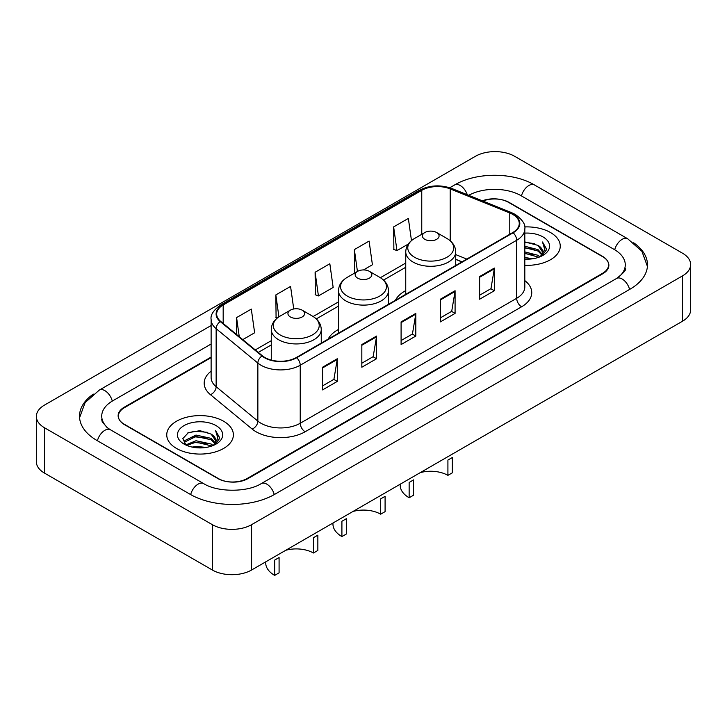 <?xml version="1.0" encoding="UTF-8"?>
<svg xmlns="http://www.w3.org/2000/svg" width="727" height="727" viewBox="0 0 727 727"><rect width="100%" height="100%" fill="white"/><g stroke="black" fill="none" stroke-linecap="round" stroke-linejoin="round"><path stroke-width="1.09" d="M338.509 329.431A36.786 21.237 0 0 0 328.159 339.127M405.748 290.609A36.786 21.237 0 0 0 395.397 300.306M461.945 261.884L455.729 259.366M211.121 357.62L124.481 407.638A20.819 12.023 0 0 0 118.383 416.144A20.819 12.023 0 0 0 124.481 424.641L217.736 478.484A20.819 12.023 0 0 0 247.18 478.484L602.519 273.334A20.819 12.023 0 0 0 608.617 264.828A20.819 12.023 0 0 0 602.519 256.331L509.263 202.488A20.819 12.023 0 0 0 482.873 201.034M618.35 277.36A37.477 21.637 0 0 0 625.275 264.828A37.477 21.637 0 0 0 614.297 249.525L521.05 195.69A37.477 21.637 0 0 0 468.715 195.309M211.121 344.016L112.703 400.841A37.477 21.637 0 0 0 101.725 416.144A37.477 21.637 0 0 0 108.65 428.676M212.339 524.667A27.762 16.03 0 0 0 251.597 524.667L682.517 275.878A27.762 16.03 0 0 0 690.65 264.546A27.762 16.03 0 0 0 682.517 253.214L514.661 156.305A27.762 16.03 0 0 0 475.403 156.305L44.483 405.093A27.762 16.03 0 0 0 36.35 416.426A27.762 16.03 0 0 0 44.483 427.758L212.339 524.667L212.339 570.004A27.762 16.03 0 0 0 251.597 570.004L682.517 321.216A27.762 16.03 0 0 0 690.65 309.884L690.65 264.546M36.35 416.426L36.35 461.763A27.762 16.03 0 0 0 44.483 473.095L212.339 570.004M93.32 394.107A59.696 34.46 0 0 0 79.516 416.144A59.696 34.46 0 0 0 97 440.507L190.247 494.351A59.696 34.46 0 0 0 274.67 494.351L630 289.201A59.696 34.46 0 0 0 647.484 264.828A59.696 34.46 0 0 0 633.68 242.791M461.881 261.92L455.729 259.43M550.493 232.522A33.315 19.238 0 0 0 524.667 226.933A33.315 19.238 0 0 1 550.493 232.522A33.315 19.238 0 0 1 560.253 246.126A33.315 19.238 0 0 0 550.493 232.522M223.625 421.242A33.315 19.238 0 0 0 187.312 417.071A33.315 19.238 0 0 0 166.747 434.846A33.315 19.238 0 0 0 176.507 448.441A33.315 19.238 0 0 0 212.811 452.612A33.315 19.238 0 0 0 233.385 434.846A33.315 19.238 0 0 0 223.625 421.242A33.315 19.238 0 0 0 187.312 417.071A33.315 19.238 0 0 0 166.747 434.846A33.315 19.238 0 0 0 176.507 448.441A33.315 19.238 0 0 0 212.811 452.612A33.315 19.238 0 0 0 233.385 434.846A33.315 19.238 0 0 0 223.625 421.242M512.753 214.42A22.21 12.822 180 0 1 519.26 223.489A22.21 12.822 180 0 1 512.753 232.549L296.307 357.511A22.21 12.822 180 0 1 262.411 355.803L220.69 321.407A22.21 12.822 180 0 1 216.673 314.046A22.21 12.822 180 0 1 223.18 304.976L421.76 190.329A22.21 12.822 180 0 1 450.204 188.893L509.781 212.984A22.21 12.822 180 0 1 512.753 214.42M513.144 214.192A22.764 13.141 0 0 0 510.109 212.72L450.522 188.629A22.764 13.141 0 0 0 421.369 190.101L222.789 304.749A22.764 13.141 0 0 0 220.236 321.588L261.956 355.985A22.764 13.141 0 0 0 296.707 357.739L513.144 232.776A22.764 13.141 0 0 0 513.144 214.192M322.57 367.235L322.57 389.899L337.292 381.402L337.292 358.738L322.57 367.235M322.57 385.883L333.911 379.33L337.228 359.483A5.552 3.208 -120 0 0 337.292 358.738M333.811 379.394L337.292 381.402M361.828 344.562L361.828 367.235L376.559 358.738L376.559 336.065L361.828 344.562M361.828 363.209L373.169 356.666L376.495 336.819A5.552 3.208 -120 0 0 376.559 336.065M373.069 356.721L376.559 358.738M479.62 276.56L479.62 299.224L494.351 290.727L494.351 268.063L479.62 276.56M479.62 295.207L490.961 288.655L494.287 268.808A5.552 3.208 -120 0 0 494.351 268.063M490.861 288.719L494.351 290.727M440.362 299.224L440.362 321.897L455.084 313.401L455.084 290.727L440.362 299.224M440.362 317.872L451.703 311.329L455.02 291.482A5.552 3.208 -120 0 0 455.084 290.727M451.603 311.383L455.084 313.401M401.095 321.897L401.095 344.562L415.817 336.065L415.817 313.401L401.095 321.897M401.095 340.545L412.436 333.993L415.762 314.146A5.552 3.208 -120 0 0 415.817 313.401M412.336 334.057L415.817 336.065M524.812 265.319A33.315 19.238 0 0 0 560.253 246.126A33.315 19.238 0 0 1 524.812 265.319M211.121 357.057L124.235 407.22A20.819 12.023 0 0 0 118.137 415.717A20.819 12.023 0 0 0 124.235 424.214L218.473 478.62A20.819 12.023 0 0 0 247.916 478.62L602.765 273.752A20.819 12.023 0 0 0 608.862 265.255A20.819 12.023 0 0 0 602.765 256.749L508.527 202.351A20.819 12.023 0 0 0 482.337 200.816M242.782 339.618L254.632 332.775L251.306 309.093L236.584 317.59L236.584 334.502M363.464 269.935L372.415 264.764L369.098 241.082L354.367 249.588L354.612 272.116M411.473 240.601L408.356 218.418L393.634 226.915L393.87 249.443M293.735 308.984L290.564 286.42L275.842 294.917L276.078 317.454M315.109 272.252L318.435 295.934L333.157 287.438L329.831 263.756L315.109 272.252L315.345 294.78M318.435 295.934L315.109 294.699M355.621 272.498L354.367 272.025M354.367 249.588L357.439 271.444M393.634 226.915L396.96 250.597L408.265 244.072M396.96 250.597L393.634 249.361M277.369 317.935L275.842 317.363M275.842 294.917L278.914 316.818M236.584 317.59L239.265 336.719M524.812 257.567L533.073 258.703M524.812 258.985L528.529 259.157M524.812 251.896L538.035 255.304L539.952 256.813M524.812 253.314L538.798 257.258M524.812 246.235L538.035 249.643L542.088 254.15M524.812 247.643L538.035 251.051L541.724 254.823M540.034 256.785A15.694 9.06 0 0 0 542.624 251.796A15.694 9.06 0 0 0 538.035 245.39L542.615 252.133M524.812 259.139A22.628 13.068 0 0 0 542.942 255.368A22.628 13.068 0 0 0 542.942 236.884A22.628 13.068 0 0 0 524.812 233.122M538.035 245.39L524.812 241.918M541.57 256.095L546.231 250.124L546.377 248.725L542.496 241.991L544.768 249.525L540.279 256.676M542.496 241.991L546.377 248.997M524.812 242.3L534.699 243.645M524.812 247.962L534.227 249.17M524.812 253.632L534.227 254.841M447.914 475.367L447.914 460.064L452.33 457.51L452.33 472.814L447.914 475.367A24.291 14.022 0 0 0 420.261 472.632M413.563 479.893L413.563 495.205L409.147 497.75L409.147 482.446L413.563 479.893M424.85 239.328A8.333 4.807 0 0 0 436.627 239.328A8.333 4.807 0 0 0 436.627 232.522L446.969 238.492A22.955 13.25 0 0 1 446.969 257.24A22.955 13.25 0 0 1 414.508 257.24A22.955 13.25 0 0 1 414.508 238.492C408.856 241.855 405.939 246.317 405.748 251.878A24.991 14.422 0 0 0 413.072 262.074A24.991 14.422 0 0 0 440.298 265.201A24.991 14.422 0 0 0 455.729 251.878C455.538 246.317 452.621 241.855 446.969 238.492L436.627 232.522A8.333 4.807 0 0 0 424.85 232.522A8.333 4.807 0 0 0 424.85 239.328M400.195 484.209L400.195 485.282A30.543 17.63 0 0 0 409.147 497.75M380.675 514.189L380.675 498.876L385.092 496.332L385.092 511.635L380.675 514.189A24.291 14.022 0 0 0 353.022 511.454M346.325 518.714L346.325 534.027L341.908 536.571L341.908 521.268L346.325 518.714M357.611 278.141A8.333 4.807 0 0 0 369.389 278.141A8.333 4.807 0 0 0 369.389 271.344L379.73 277.314A22.955 13.25 0 0 1 379.73 296.062A22.955 13.25 0 0 1 347.27 296.062A22.955 13.25 0 0 1 347.27 277.314C341.617 280.677 338.7 285.129 338.509 290.691A24.991 14.422 0 0 0 345.834 300.896A24.991 14.422 0 0 0 373.06 304.022A24.991 14.422 0 0 0 388.491 290.691C388.3 285.129 385.383 280.677 379.73 277.314L369.389 271.344A8.333 4.807 0 0 0 357.611 271.344A8.333 4.807 0 0 0 357.611 278.141M332.957 523.031L332.957 524.103A30.543 17.63 0 0 0 341.908 536.571M313.437 553.011L313.437 537.698L317.853 535.154L317.853 550.457L313.437 553.011A24.291 14.022 0 0 0 285.784 550.275M279.086 557.536L279.086 572.84L274.67 575.393L274.67 560.09L279.086 557.536M290.373 316.963A8.333 4.807 0 0 0 302.15 316.963A8.333 4.807 0 0 0 302.15 310.165L312.492 316.136A22.955 13.25 0 0 1 312.492 334.874A22.955 13.25 0 0 1 280.031 334.874A22.955 13.25 0 0 1 280.031 316.136C274.379 319.489 271.462 323.951 271.271 329.513A24.991 14.422 0 0 0 278.595 339.718A24.991 14.422 0 0 0 305.822 342.844A24.991 14.422 0 0 0 321.252 329.513C321.061 323.951 318.144 319.489 312.492 316.136L302.15 310.165A8.333 4.807 0 0 0 290.373 310.165A8.333 4.807 0 0 0 290.373 316.963M265.718 561.853L265.718 562.925A30.543 17.63 0 0 0 274.67 575.393M192.173 447.087L195.999 446.405L206.204 447.423M196.653 447.759L201.652 447.877M185.785 444.924L195.999 440.735L211.157 444.024L213.075 445.533M186.757 445.415L195.999 442.152L211.92 445.969M184.522 443.761L184.912 440.526L195.999 435.064L211.157 438.354L215.21 442.87M184.431 443.352L184.912 441.943L195.999 436.482L211.157 439.771L214.847 443.543M213.165 445.497A15.694 9.06 0 0 0 215.755 440.507A15.694 9.06 0 0 0 211.157 434.11L215.746 440.853M216.064 425.604A22.628 13.068 0 0 0 184.058 425.604A22.628 13.068 0 0 0 184.058 444.079A22.628 13.068 0 0 0 216.064 444.079A22.628 13.068 0 0 0 216.064 425.604M211.157 434.11L199.98 430.675L188.393 432.665L182.804 438.599L185.976 445.069M214.692 444.815L219.363 438.844L219.509 437.445L215.619 430.702L217.891 438.245L213.411 445.397M215.619 430.702L219.509 437.718M187.757 432.974L195.027 431.202L207.822 432.365M190.347 437.763L195.027 436.872L207.359 437.89M190.347 443.425L195.027 442.534L207.359 443.561M274.252 494.587A11.105 6.416 -120 0 0 261.257 483.6C247.607 492.424 217.309 492.424 203.651 483.6L110.404 429.757L107.123 427.585L102.189 421.751L101.725 419.543M190.665 494.587A11.105 6.416 -60 0 1 198.098 484.146A11.105 6.416 -60 0 1 203.651 483.6M97.418 440.753A11.105 6.416 -60 0 1 104.852 430.311A11.105 6.416 -60 0 1 110.404 429.757M79.579 417.707L85.104 402.604L99.299 390.09A11.105 6.416 60 0 1 112.285 401.086M449.768 187.748L454.639 184.94A11.105 6.416 60 0 1 467.27 194.727M454.639 184.94C476.294 172.054 512.789 172.054 534.454 184.94A11.105 6.416 120 0 0 528.902 185.485A11.105 6.416 120 0 0 521.468 195.926M647.421 266.391L641.896 251.288L627.701 238.774A11.105 6.416 120 0 0 622.148 239.328A11.105 6.416 120 0 0 614.715 249.77M629.582 289.437A11.105 6.416 -120 0 0 616.596 278.45L261.257 483.6M251.597 570.004L251.597 524.667M44.483 473.095L44.483 427.758M682.517 321.216L682.517 275.878M524.812 280.604A34.705 20.038 180 0 1 521.586 306.794L305.14 431.756A6.943 4.008 60 0 1 300.233 423.25L516.679 298.297A27.762 16.03 0 0 0 524.812 286.956L524.812 228.923A27.762 16.03 180 0 1 516.679 240.264A6.943 4.008 -120 0 0 513.144 232.776M305.14 431.756A34.705 20.038 180 0 1 256.068 431.756A34.705 20.038 180 0 1 252.178 429.084L210.457 394.679A34.705 20.038 180 0 1 211.121 371.17M260.975 423.25A27.762 16.03 0 0 0 300.233 423.25L300.233 365.218A27.762 16.03 180 0 1 257.858 363.082L216.146 328.686A27.762 16.03 180 0 1 211.121 319.489L211.121 377.522A27.762 16.03 0 0 0 216.146 386.719L257.858 421.115A27.762 16.03 0 0 0 260.975 423.25M524.812 228.923C525.739 224.588 522.549 219.754 515.243 214.41L511.59 212.647A6.943 3.253 112 0 0 510.109 212.72M511.59 212.647L452.012 188.557C440.507 184.485 429.602 185.076 419.27 190.329A6.943 4.008 60 0 1 421.369 190.101M222.789 304.749A6.943 4.008 -120 0 0 220.69 304.976C213.484 310.156 210.294 314.991 211.121 319.489M220.236 321.588A6.943 4.644 129.5 0 0 216.146 328.686L216.146 386.719A6.943 4.644 -50.5 0 1 210.457 394.679M452.012 188.557A6.943 3.253 112 0 0 450.522 188.629M261.956 355.985A6.943 4.644 129.5 0 0 257.858 363.082L257.858 421.115A6.943 4.644 -50.5 0 1 252.178 429.084M296.707 357.739A6.943 4.008 60 0 1 300.233 365.218L516.679 240.264L516.679 298.297A6.943 4.008 60 0 0 521.586 306.794M223.18 304.976L223.18 323.451M509.781 212.984L509.781 234.267M450.204 188.893L450.204 240.764M466.807 259.076L455.729 254.604M421.76 190.329L421.76 234.312M405.748 263.047L380.375 277.696M338.509 301.869L313.137 316.518M271.271 340.69L255.277 349.923M401.095 322.615L415.762 314.146M440.362 299.951L455.02 291.482M479.62 277.278L494.287 268.808M361.828 345.289L376.495 336.819M322.57 367.953L337.228 359.483M99.299 390.09L211.121 325.532M625.275 268.227C626.819 269.353 623.93 272.761 616.596 278.45M534.454 184.94L627.701 238.774M419.27 190.329L220.69 304.976M405.748 267.272L383.538 280.095M338.509 306.094L316.3 318.917M271.271 344.916L258.294 352.404M462.045 261.829L455.729 259.266M455.729 265.473L455.729 251.878M405.748 294.326L405.748 251.878M424.85 232.522L414.508 238.492M388.491 304.295L388.491 290.691M338.509 333.148L338.509 290.691M357.611 271.344L347.27 277.314M321.252 343.117L321.252 329.513M271.271 360.083L271.271 329.513M290.373 310.165L280.031 316.136M184.376 443.588L184.376 442.643"/></g></svg>
